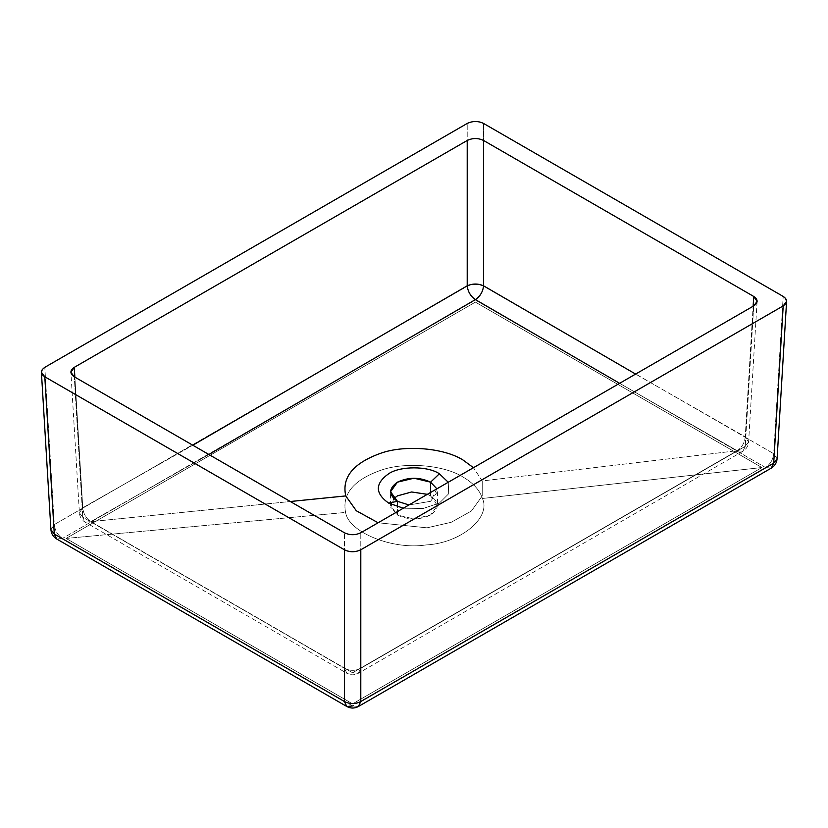 <?xml version="1.0" encoding="UTF-8"?>
<svg xmlns="http://www.w3.org/2000/svg" width="828" height="828" viewBox="0 0 828 828"><rect width="100%" height="100%" fill="white"/><g stroke="black" fill="none" stroke-linecap="round" stroke-linejoin="round"><path stroke-width="0.62" stroke-dasharray="4.14 3.1" d="M757.102 301.402L748.605 441.976L745.231 436.884L753.128 306.236L745.231 436.884L635.625 374.08L745.231 436.884C744.651 442.783 741.971 447.389 737.168 450.722L482.238 480.944L482.217 495.972L471.422 510.99L451.177 522.302L426.969 527.829L378.096 522.758L426.969 527.829L451.177 522.302L471.422 510.99L482.217 495.972L482.238 480.944L473.461 467.706L482.238 480.944L737.168 450.722L742.913 451.26L745.231 446.333L360.791 668.289L358.317 673.299C354.498 675.317 350.679 675.306 346.87 673.288L352.583 672.76L737.168 450.722L742.913 451.26L358.317 673.299L352.583 672.76L358.317 673.299L360.791 668.289C355.336 671.011 349.882 671.011 344.427 668.289L344.427 532.756L344.427 668.289L82.769 517.221L79.395 512.874L82.769 507.781L192.821 445.226L82.769 507.781C83.338 513.691 86.019 518.318 90.832 521.64L352.583 672.76L346.87 673.288L344.427 668.289L82.769 517.221L74.282 376.792L82.769 517.221L79.395 512.874L82.769 507.781C83.338 513.691 86.019 518.318 90.832 521.64L85.118 522.168L82.769 517.221L85.118 522.168L90.832 521.64L352.583 672.76L737.168 450.722L619.623 383.323L737.168 450.722C741.971 447.389 744.651 442.783 745.231 436.884L748.605 441.976L745.231 446.333L360.791 668.289C355.336 671.011 349.882 671.011 344.427 668.289L346.87 673.288L85.118 522.168C81.662 520.025 79.757 516.92 79.395 512.874L70.897 372.3M208.863 454.489L90.832 521.64L290.307 501.509L90.832 521.64L208.863 454.489M742.913 451.26L745.231 446.333L752.652 323.531L745.231 446.333L748.605 441.976C748.253 446.013 746.349 449.107 742.913 451.26M352.604 703.841L761.905 467.53L352.604 703.841L66.095 538.428L475.396 302.116L761.905 467.53L475.396 302.116L66.095 538.428L475.396 302.116L761.905 467.53L352.604 703.841L66.095 538.428L352.604 703.841L66.095 538.428L345.597 512.418C341.861 493.726 353.97 479.547 381.925 469.88C406.072 461.703 444.336 465.098 463.111 477.094C473.337 483.076 479.764 490.207 482.403 498.477C491.439 517.707 460.451 543.251 426.068 544.938C392.772 550.154 348.516 532.269 345.597 512.418C341.861 493.726 353.97 479.547 381.925 469.88C406.072 461.703 444.336 465.098 463.111 477.094C473.337 483.076 479.764 490.207 482.403 498.477C491.439 517.707 460.451 543.251 426.068 544.938C392.772 550.154 348.516 532.269 345.597 512.418L66.095 538.428L475.396 302.116L761.905 467.53L482.403 498.477L761.905 467.53L352.604 703.841M397.419 515.016C408.473 520.181 419.527 520.181 430.581 515.016C439.523 508.64 439.523 502.254 430.581 495.879L427.351 494.326L430.581 495.879L430.581 492.463L430.581 495.879L437.443 505.453L430.581 515.016L414 518.98L397.419 515.016L397.419 501.313L397.419 515.016L390.795 507.357L393.786 498.591L390.557 505.442L397.419 515.016M448.258 482.258L448.683 493.757L439.378 503.082L423.232 508.454L403.298 508.206L423.232 508.454L439.378 503.082L448.683 493.757L448.258 482.258M408.939 504.956L430.581 501.313L437.443 491.739L436.894 488.82L430.581 501.313L408.939 504.956M74.872 377.133L82.769 507.781L74.872 377.133M753.718 305.894L752.652 323.531L753.718 305.894M360.791 668.289L360.791 532.756L360.791 668.289M352.604 705.932L62.483 538.428L475.396 300.036C470.583 296.703 467.861 292.087 467.209 286.188C472.664 283.818 478.118 283.818 483.573 286.188C482.931 292.087 480.199 296.703 475.396 300.036C470.583 296.703 467.861 292.087 467.209 286.188L467.199 123.465L467.209 286.188C472.664 283.818 478.118 283.818 483.573 286.188L773.704 453.692L483.573 286.188C482.931 292.087 480.199 296.703 475.396 300.036L765.517 467.53C770.33 464.208 773.052 459.592 773.704 453.692L777.078 458.784L773.704 453.692L783.195 296.445L773.704 453.692C773.052 459.592 770.33 464.208 765.517 467.53L352.604 705.932L62.483 538.428L475.396 300.036L765.517 467.53L352.604 705.932L358.389 706.501L352.604 705.932L346.818 706.501M765.517 467.53L771.303 468.11L765.517 467.53M62.483 538.428L56.697 538.997L62.483 538.428C57.67 535.095 54.948 530.479 54.296 524.579C54.948 530.479 57.67 535.095 62.483 538.428M467.209 286.188L54.296 524.579L50.922 529.672L54.296 524.579L44.805 367.332L54.296 524.579L467.209 286.188M483.573 123.455L483.573 286.188L483.593 123.465M437.443 491.739L437.443 505.442M390.557 505.442L390.557 491.739"/><path stroke-width="1.24" d="M192.821 445.226L467.209 285.826C472.664 283.455 478.118 283.455 483.573 285.826L635.625 374.08L483.573 285.826C482.91 291.663 480.188 296.258 475.417 299.601L208.863 454.489L475.417 299.601C470.625 296.258 467.892 291.673 467.209 285.826L467.209 140.481L74.282 367.342L74.872 377.133L74.282 367.342L70.897 372.3L74.282 376.792C69.79 373.635 69.79 370.489 74.282 367.342L467.209 140.481C472.664 137.893 478.118 137.893 483.573 140.481L483.573 285.826C482.91 291.663 480.188 296.258 475.417 299.601C470.625 296.258 467.892 291.673 467.209 285.826L467.209 140.481C472.664 137.893 478.118 137.893 483.573 140.481L483.573 285.826C478.118 283.455 472.664 283.455 467.209 285.826L192.821 445.226M619.623 383.323L475.417 299.601L619.623 383.323M427.351 494.326L411.63 491.977L397.419 495.879L393.786 498.591L397.419 495.879L411.63 491.977L427.351 494.326M378.096 522.758L356.319 510.772L345.762 495.92L290.307 501.509L345.762 495.92C341.602 477.145 353.525 462.831 381.522 452.978C405.679 444.667 444.263 448.02 463.111 460.078L473.461 467.706L463.111 460.078C444.263 448.02 405.679 444.667 381.522 452.978C353.525 462.831 341.602 477.145 345.762 495.92L356.319 510.772L378.096 522.758M439.378 473.782L448.258 482.258L439.378 473.782C427.952 465.874 400.048 465.874 388.622 473.782C374.929 483.552 374.929 493.312 388.622 503.082C374.929 493.312 374.929 483.552 388.622 473.782C400.048 465.874 427.952 465.874 439.378 473.782L430.581 482.165L414 478.201L397.419 482.165L390.557 491.739L397.419 501.313L408.939 504.956L397.419 501.313L388.622 503.082L403.298 508.206L388.622 503.082L397.419 501.313C388.477 494.927 388.477 488.551 397.419 482.165C408.473 477.011 419.527 477.011 430.581 482.165L439.378 473.782M436.894 488.82L430.581 482.165L430.581 492.463L430.581 482.165L436.894 488.82M753.128 306.236L753.718 296.445L483.573 140.481L753.718 296.445L757.102 301.402L753.718 305.894L360.791 532.756C355.336 535.343 349.882 535.343 344.427 532.756L74.282 376.792L344.427 532.756C349.882 535.343 355.336 535.343 360.791 532.756L753.718 305.894C758.21 302.748 758.21 299.601 753.718 296.445L753.128 306.236M344.427 549.782L44.795 376.792L54.296 534.029L344.427 701.523L344.407 549.771C349.861 552.369 355.326 552.369 360.801 549.771L360.791 701.523L773.704 463.131L783.205 305.894L786.59 301.402L785.534 298.38L783.205 296.445C787.707 299.488 787.707 302.634 783.205 305.894L360.801 549.771L360.791 701.523C355.336 704.245 349.882 704.245 344.427 701.523L344.427 549.782L44.805 376.792L54.296 534.029L344.427 701.523L346.818 706.501L344.427 701.523C349.882 704.245 355.336 704.245 360.791 701.523L773.704 463.131L783.195 305.905L360.791 549.782C355.14 552.38 349.685 552.38 344.427 549.782M786.59 301.402L777.078 458.784L773.704 463.131L771.303 468.11L773.704 463.131L777.078 458.784C776.716 462.852 774.791 465.957 771.303 468.11L358.389 706.501L360.791 701.523L358.389 706.501C354.529 708.561 350.668 708.561 346.818 706.501L56.697 538.997L54.296 534.029L56.697 538.997C53.209 536.855 51.284 533.75 50.922 529.672L54.296 534.029L50.922 529.672L41.41 372.3L44.805 376.792C40.293 373.759 40.293 370.613 44.795 367.342L42.29 369.505L41.41 372.3M352.604 705.932L346.818 706.501M467.209 123.455L44.795 367.342L467.199 123.465C472.871 120.857 478.325 120.857 483.573 123.455L783.205 296.445L483.593 123.465C478.129 120.867 472.664 120.867 467.199 123.465L467.209 123.455"/></g></svg>

